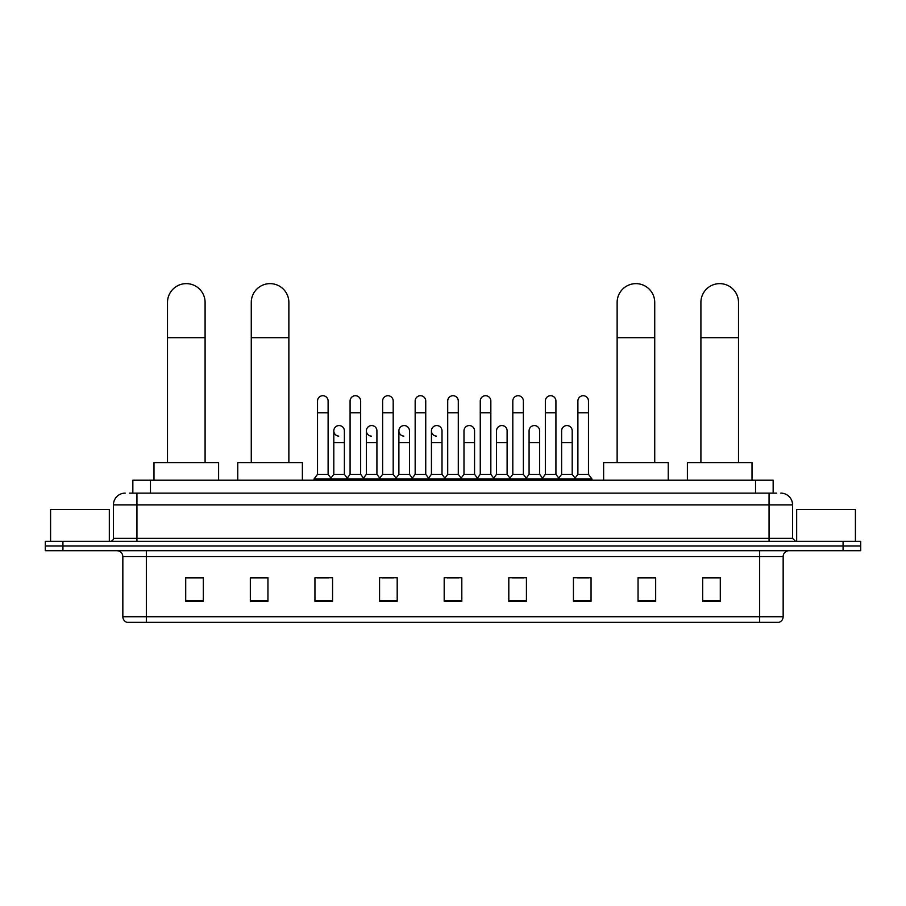 <?xml version="1.0" encoding="UTF-8"?>
<svg xmlns="http://www.w3.org/2000/svg" width="906" height="906" viewBox="0 0 906 906"><rect width="100%" height="100%" fill="white"/><g stroke="black" fill="none" stroke-linecap="round" stroke-linejoin="round"><path stroke-width="1.36" d="M132.842 493.124L132.842 480.203L773.158 480.203L773.158 493.124M129.581 493.124L776.691 493.124M129.309 493.124L136.942 493.124L136.942 504.869L113.443 504.869L113.443 538.357A2.933 2.933 0 0 1 110.509 541.301M125.198 493.124A11.744 11.744 0 0 0 113.443 504.869M780.802 493.124A11.744 11.744 0 0 1 792.557 504.869L792.557 538.357L795.491 541.301M62.922 541.301L45.3 541.301L45.3 546.001L62.922 546.001L45.3 546.001L45.3 550.701L62.922 550.701L62.922 546.001L843.078 546.001L62.922 546.001L62.922 541.301L843.078 541.301L843.078 546.001L860.7 546.001L843.078 546.001L843.078 550.701L62.922 550.701M843.078 550.701L860.7 550.701L860.7 541.301L843.078 541.301M783.158 616.726C782.988 619.545 781.584 621.425 778.922 622.365L759.658 622.365L759.658 616.726L783.158 616.726L783.158 556.567A5.878 5.878 0 0 1 789.024 550.701M759.658 622.365L127.078 622.365A5.878 5.878 0 0 1 122.842 616.726L122.842 556.567C122.503 553 120.543 551.041 116.976 550.701M720.293 601.278L720.293 577.779L702.671 577.779L702.671 601.278L720.293 601.278M655.672 601.278L655.672 577.779L638.051 577.779L638.051 601.278L655.672 601.278M591.052 601.278L591.052 577.779L573.43 577.779L573.43 601.278L591.052 601.278M526.431 601.278L526.431 577.779L508.81 577.779L508.81 601.278L526.431 601.278M203.329 601.278L203.329 577.779L185.707 577.779L185.707 601.278L203.329 601.278M267.95 601.278L267.95 577.779L250.328 577.779L250.328 601.278L267.95 601.278M332.57 601.278L332.57 577.779L314.948 577.779L314.948 601.278L332.57 601.278M397.19 601.278L397.19 577.779L379.569 577.779L379.569 601.278L397.19 601.278M461.811 601.278L461.811 577.779L444.189 577.779L444.189 601.278L461.811 601.278M577.303 577.892L589.059 577.892M382.038 577.892L393.782 577.892M316.941 577.892L328.697 577.892M512.218 577.892L523.962 577.892M447.122 577.892L458.878 577.892M267.95 577.892L250.328 577.892M203.329 577.892L185.707 577.892M655.672 577.892L638.051 577.892M720.293 577.892L702.671 577.892M109.332 541.301L109.332 509.568L50.589 509.568L50.589 541.301M167.497 462.581L167.497 302.434A18.8 18.8 0 0 1 186.296 283.635A18.8 18.8 0 0 1 205.096 302.434A18.8 18.8 0 0 0 186.296 283.635M205.096 462.581L205.096 302.434M218.606 480.203L218.606 462.581L153.986 462.581L153.986 480.203M251.268 462.581L251.268 302.434A18.8 18.8 0 0 1 270.067 283.635A18.8 18.8 0 0 1 288.867 302.434A18.8 18.8 0 0 0 270.067 283.635M288.867 462.581L288.867 302.434M302.377 480.203L302.377 462.581L237.757 462.581L237.757 480.203M617.133 462.581L617.133 302.434A18.8 18.8 0 0 1 635.933 283.635A18.8 18.8 0 0 1 654.732 302.434A18.8 18.8 0 0 0 635.933 283.635M654.732 462.581L654.732 302.434M668.243 480.203L668.243 462.581L603.623 462.581L603.623 480.203M700.904 462.581L700.904 302.434A18.8 18.8 0 0 1 719.704 283.635A18.8 18.8 0 0 1 738.503 302.434A18.8 18.8 0 0 0 719.704 283.635M738.503 462.581L738.503 302.434M752.014 480.203L752.014 462.581L687.394 462.581L687.394 480.203M317.53 412.762L328.108 412.762L328.108 474.325L317.53 474.325L317.53 401.007A5.289 5.289 0 0 1 323.148 395.729A5.289 5.289 0 0 1 328.108 401.007A5.289 5.289 0 0 0 323.148 395.729M317.53 474.325L314.008 479.025L314.008 480.203M328.108 474.325L331.63 479.025L314.008 479.025M350.078 474.325L350.078 412.762L360.656 412.762L360.656 474.325L350.078 474.325L346.556 479.025L331.63 479.025L331.63 480.203M350.078 412.762L350.078 401.007A5.289 5.289 0 0 1 355.696 395.729A5.289 5.289 0 0 1 360.656 401.007A5.289 5.289 0 0 0 355.696 395.729M360.656 474.325L364.178 479.025L346.556 479.025L346.556 480.203M382.626 474.325L382.626 412.762L393.193 412.762L393.193 474.325L382.626 474.325L379.093 479.025L364.178 479.025L364.178 480.203M382.626 412.762L382.626 401.007A5.289 5.289 0 0 1 388.244 395.729A5.289 5.289 0 0 1 393.193 401.007A5.289 5.289 0 0 0 388.244 395.729M393.193 474.325L396.726 479.025L379.093 479.025L379.093 480.203M415.163 474.325L415.163 412.762L425.741 412.762L425.741 474.325L415.163 474.325L411.641 479.025L396.726 479.025L396.726 480.203M415.163 412.762L415.163 401.007A5.289 5.289 0 0 1 420.792 395.729A5.289 5.289 0 0 1 425.741 401.007A5.289 5.289 0 0 0 420.792 395.729M425.741 474.325L429.263 479.025L411.641 479.025L411.641 480.203M447.711 474.325L447.711 412.762L458.289 412.762L458.289 474.325L447.711 474.325L444.189 479.025L429.263 479.025L429.263 480.203M447.711 412.762L447.711 401.007A5.289 5.289 0 0 1 453.328 395.729A5.289 5.289 0 0 1 458.289 401.007A5.289 5.289 0 0 0 453.328 395.729M458.289 474.325L461.811 479.025L444.189 479.025L444.189 480.203M480.259 474.325L480.259 412.762L490.837 412.762L490.837 474.325L480.259 474.325L476.737 479.025L461.811 479.025L461.811 480.203M480.259 412.762L480.259 401.007A5.289 5.289 0 0 1 485.876 395.729A5.289 5.289 0 0 1 490.837 401.007A5.289 5.289 0 0 0 485.876 395.729M490.837 474.325L494.359 479.025L476.737 479.025L476.737 480.203M512.807 474.325L512.807 412.762L523.374 412.762L523.374 474.325L512.807 474.325L509.274 479.025L494.359 479.025L494.359 480.203M512.807 412.762L512.807 401.007A5.289 5.289 0 0 1 518.425 395.729A5.289 5.289 0 0 1 523.374 401.007A5.289 5.289 0 0 0 518.425 395.729M523.374 474.325L526.907 479.025L509.274 479.025L509.274 480.203M545.344 474.325L545.344 412.762L555.922 412.762L555.922 474.325L545.344 474.325L541.822 479.025L526.907 479.025L526.907 480.203M545.344 412.762L545.344 401.007A5.289 5.289 0 0 1 550.973 395.729A5.289 5.289 0 0 1 555.922 401.007A5.289 5.289 0 0 0 550.973 395.729M555.922 474.325L559.444 479.025L541.822 479.025L541.822 480.203M577.892 474.325L577.892 412.762L588.47 412.762L588.47 474.325L577.892 474.325L574.37 479.025L559.444 479.025L559.444 480.203M577.892 412.762L577.892 401.007A5.289 5.289 0 0 1 583.509 395.729A5.289 5.289 0 0 1 588.47 401.007A5.289 5.289 0 0 0 583.509 395.729M588.47 474.325L591.992 479.025L574.37 479.025L574.37 480.203M591.992 479.025L591.992 480.203M338.753 436.126A5.289 5.289 0 0 1 333.804 430.848A5.289 5.289 0 0 1 339.422 425.571A5.289 5.289 0 0 1 344.382 430.848L344.382 442.604L333.804 442.604L333.804 430.848M344.382 442.604L344.382 474.325L333.804 474.325L333.804 442.604M333.804 474.325L330.95 478.119M344.382 474.325L347.225 478.119M371.301 436.126A5.289 5.289 0 0 1 366.352 430.848A5.289 5.289 0 0 1 371.97 425.571A5.289 5.289 0 0 1 376.919 430.848L376.919 442.604L366.352 442.604L366.352 430.848M376.919 442.604L376.919 474.325L366.352 474.325L366.352 442.604M366.352 474.325L363.499 478.119M376.919 474.325L379.773 478.119M403.85 436.126A5.289 5.289 0 0 1 398.889 430.848A5.289 5.289 0 0 1 404.518 425.571A5.289 5.289 0 0 1 409.467 430.848L409.467 442.604L398.889 442.604L398.889 430.848M409.467 442.604L409.467 474.325L398.889 474.325L398.889 442.604M398.889 474.325L396.047 478.119M409.467 474.325L412.321 478.119M436.398 436.126A5.289 5.289 0 0 1 431.437 430.848A5.289 5.289 0 0 1 437.054 425.571A5.289 5.289 0 0 1 442.015 430.848L442.015 442.604L431.437 442.604L431.437 430.848M442.015 442.604L442.015 474.325L431.437 474.325L431.437 442.604M431.437 474.325L428.595 478.119M442.015 474.325L444.869 478.119M463.985 430.848A5.289 5.289 0 0 1 469.602 425.571A5.289 5.289 0 0 1 474.563 430.848L474.563 442.604L463.985 442.604L463.985 430.848M474.563 442.604L474.563 474.325L463.985 474.325L463.985 442.604M463.985 474.325L461.131 478.119M474.563 474.325L477.405 478.119M496.533 430.848A5.289 5.289 0 0 1 502.151 425.571A5.289 5.289 0 0 1 507.111 430.848L507.111 442.604L496.533 442.604L496.533 430.848M507.111 442.604L507.111 474.325L496.533 474.325L496.533 442.604M496.533 474.325L493.679 478.119M507.111 474.325L509.953 478.119M529.081 430.848A5.289 5.289 0 0 1 534.699 425.571A5.289 5.289 0 0 1 539.648 430.848L539.648 442.604L529.081 442.604L529.081 430.848M539.648 442.604L539.648 474.325L529.081 474.325L529.081 442.604M529.081 474.325L526.227 478.119M539.648 474.325L542.501 478.119M561.618 430.848A5.289 5.289 0 0 1 567.247 425.571A5.289 5.289 0 0 1 572.196 430.848L572.196 442.604L561.618 442.604L561.618 430.848M572.196 442.604L572.196 474.325L561.618 474.325L561.618 442.604M561.618 474.325L558.775 478.119M572.196 474.325L575.05 478.119M855.411 541.301L855.411 509.568L796.668 509.568L796.668 541.301M150.464 493.124L150.464 480.203M755.536 493.124L755.536 480.203M136.942 541.301L136.942 538.357L792.557 538.357M113.443 538.357L136.942 538.357L136.942 504.869L769.058 504.869L769.058 541.301M792.557 504.869L769.058 504.869L769.058 493.124M759.658 550.701L759.658 556.567L122.842 556.567M783.158 556.567L759.658 556.567L759.658 616.726L146.342 616.726L146.342 622.365M122.842 616.726L146.342 616.726L146.342 550.701M461.811 600.463L444.189 600.463M397.19 600.463L379.569 600.463M332.57 600.463L314.948 600.463M267.95 600.463L250.328 600.463M203.329 600.463L185.707 600.463M526.431 600.463L508.81 600.463M591.052 600.463L573.43 600.463M655.672 600.463L638.051 600.463M720.293 600.463L702.671 600.463M167.497 337.678L205.096 337.678M251.268 337.678L288.867 337.678M617.133 337.678L654.732 337.678M700.904 337.678L738.503 337.678M328.108 412.762L328.108 401.007M360.656 412.762L360.656 401.007M393.193 412.762L393.193 401.007M425.741 412.762L425.741 401.007M458.289 412.762L458.289 401.007M490.837 412.762L490.837 401.007M523.374 412.762L523.374 401.007M555.922 412.762L555.922 401.007M588.47 412.762L588.47 401.007"/></g></svg>
